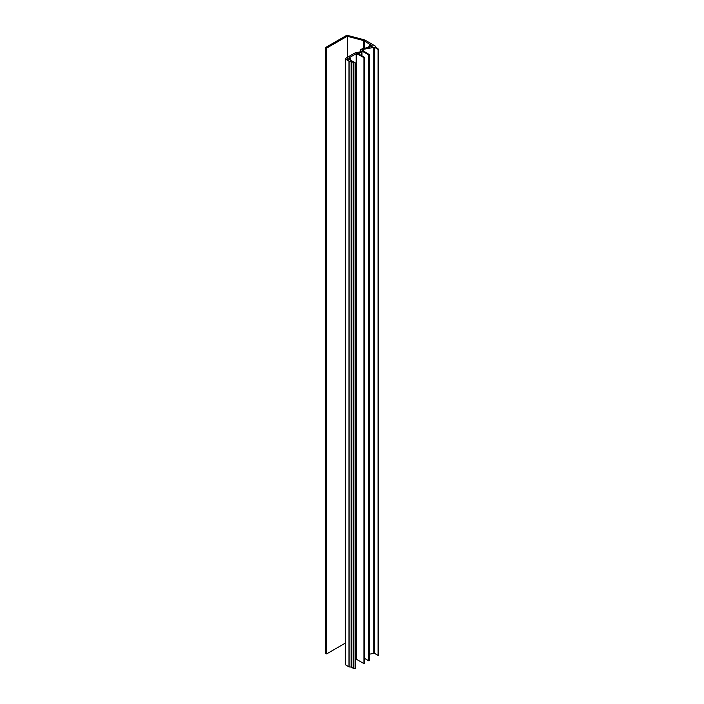 <?xml version="1.0" encoding="UTF-8"?>
<svg xmlns="http://www.w3.org/2000/svg" width="704" height="704" viewBox="0 0 704 704"><rect width="100%" height="100%" fill="white"/><g stroke="black" fill="none" stroke-linecap="round" stroke-linejoin="round"><path stroke-width="1.06" d="M359.242 53.293L361.979 51.119L369.063 55.026L369.433 54.639L361.953 50.142L363.554 49.298L374.519 47.309L378.435 49.562L377.925 48.55L375.382 47.379L375.206 46.006L365.138 40.19A3.714 2.138 0 0 0 364.082 39.767L346.87 35.226L325.626 47.494L326.674 48.092L347.186 36.256L363.211 40.48A3.714 2.138 180 0 1 364.267 40.902L370.445 44.757A2.297 1.329 0 0 0 369.292 45.091L369.908 45.461A1.408 0.81 180 0 1 371.844 45.487A1.408 0.81 180 0 1 372.258 46.068A1.408 0.81 180 0 1 371.386 46.816A1.408 0.81 180 0 1 369.855 46.64A1.408 0.81 180 0 1 369.618 46.464L368.826 46.693A2.297 1.329 0 0 0 369.732 47.23L362.454 48.638L360.378 49.834L360.483 51.366L359.524 52.096L355.608 52.598L345.4 58.485L345.4 59.092L348.973 61.151L351.349 61.248L353.54 62.779L355.353 62.894L349.422 59.585A1.408 0.81 180 0 1 347.477 59.558A1.408 0.81 180 0 1 347.063 58.986A1.408 0.81 180 0 1 347.934 58.23A1.408 0.81 180 0 1 349.466 58.406A1.408 0.81 180 0 1 349.694 58.582L350.486 58.335A2.297 1.329 0 0 0 350.099 58.045A2.297 1.329 0 0 0 349.254 57.737L356.444 53.504L364.232 57.816L364.602 57.42L357.834 53.513L359.242 53.293L359.242 54.322M373.938 653.145L374.581 653.145M325.626 653.277L326.674 653.884L345.189 643.192M360.483 50.081L360.483 51.366M345.189 58.784L345.189 664.576L348.973 666.934L351.349 667.04L353.54 668.562L355.353 668.677L355.291 62.982M355.353 659.736L356.444 659.287L363.924 663.599L364.602 663.212M361.601 51.938L361.601 55.686M364.672 658.46L368.746 660.818L369.433 660.422M369.494 654.166L373.938 653.382L373.921 47.643M374.598 47.643L374.581 653.382L378.057 655.442L378.435 49.597M378.435 49.562L378.435 655.345M349.694 58.582L349.694 59.576M325.626 47.67L325.626 653.453M326.357 48.092L326.357 653.884M326.674 48.092L326.674 653.884M347.186 36.256L347.186 57.455M347.433 36.23L347.433 57.314M363.211 40.48L363.211 48.462M364.267 40.902L364.267 48.303M369.283 45.276L369.283 46.42M369.6 45.461L369.6 46.446M369.908 45.461L369.908 46.675M360.378 50.019L360.378 51.427M345.4 59.092L345.4 664.875M348.973 61.151L348.973 666.934M349.131 61.186L349.131 666.978M351.085 61.186L351.085 666.978M351.349 61.248L351.349 667.04M353.17 62.304L353.17 668.087M353.232 62.383L353.232 668.166M353.267 62.586L353.267 668.378M353.54 62.779L353.54 668.562M355.08 63.017L355.08 668.8M349.994 58.634L349.994 59.743M350.39 58.511L350.39 59.972M350.486 58.467L350.486 60.025M356.136 53.504L356.136 659.287M356.444 53.504L356.444 659.287M363.924 57.816L363.924 663.599M364.232 57.816L364.232 663.599M364.602 57.605L364.602 663.388M361.979 51.119L361.979 55.906M368.746 55.026L368.746 660.818M369.063 55.026L369.063 660.818M369.433 54.815L369.433 660.607M363.22 49.412L363.22 51.058M363.554 49.298L363.554 51.242M373.771 47.714L373.771 653.506M374.651 47.687L374.651 653.47M378.057 49.65L378.057 655.442M325.565 47.582L325.565 653.365M369.213 45.188L369.213 46.438M360.316 49.931L360.316 51.462M355.353 62.894L355.353 668.677M350.513 58.397L350.513 60.042M364.672 57.517L364.672 663.3M369.494 54.727L369.494 660.51M373.938 47.59L373.938 653.382M374.581 47.59L374.581 653.382"/></g></svg>
